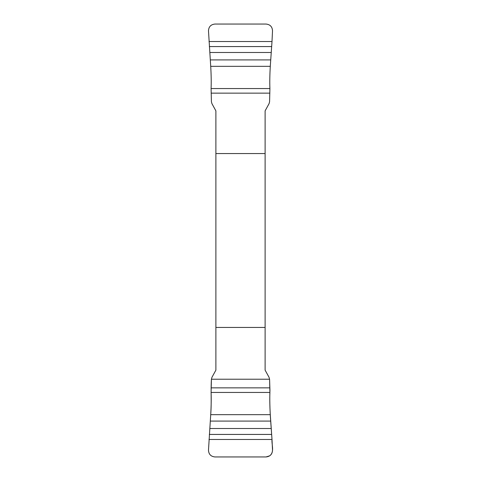 <?xml version="1.0" encoding="UTF-8"?>
<svg xmlns="http://www.w3.org/2000/svg" width="481" height="481" viewBox="0 0 481 481"><rect width="100%" height="100%" fill="white"/><g stroke="black" fill="none" stroke-linecap="round" stroke-linejoin="round"><path stroke-width="0.72" d="M208.994 41.516L272.005 41.516L272.517 30.76C272.258 26.702 270.088 24.465 266.017 24.05L214.983 24.05C210.906 24.471 208.736 26.708 208.483 30.76L210.714 66.33C211.219 74.88 211.345 82.287 211.093 88.552L211.418 101.78L211.941 103.668L215.891 110.864L215.891 370.136L211.941 377.332L211.418 379.22L269.582 379.22L269.949 390.325C269.588 398.959 269.835 409.217 270.683 421.085L272.005 439.484C271.518 444.877 274.735 451.93 269.715 455.808L266.017 456.95L214.983 456.95C210.906 456.535 208.742 454.298 208.483 450.24L210.714 414.67C211.742 400.565 210.642 392.767 211.418 379.22L211.093 392.448C211.345 398.707 211.219 406.114 210.714 414.67L208.483 450.24C208.742 454.298 210.912 456.535 214.983 456.95L266.017 456.95C270.094 456.529 272.264 454.292 272.517 450.24L272.005 439.484L208.994 439.484M272.005 439.484L270.286 414.67C269.781 406.12 269.655 398.713 269.907 392.448L269.582 379.22L269.059 377.332L265.109 370.136L265.109 110.864L269.059 103.668L269.582 101.78L269.907 88.552C269.655 82.293 269.781 74.886 270.286 66.33L272.005 41.516M265.109 153.565L215.891 153.565M215.891 327.435L265.109 327.435M271.681 434.433L209.319 434.433M271.206 428.517L209.794 428.517M270.683 421.085L210.317 421.085M270.286 414.67L210.714 414.67M269.907 392.448L211.093 392.448M269.895 387.848L211.105 387.848M209.319 46.567L271.681 46.567M209.794 52.483L271.206 52.483M210.317 59.915L270.683 59.915M210.714 66.33L270.286 66.33M211.093 88.552L269.907 88.552M211.105 93.152L269.895 93.152"/></g></svg>
